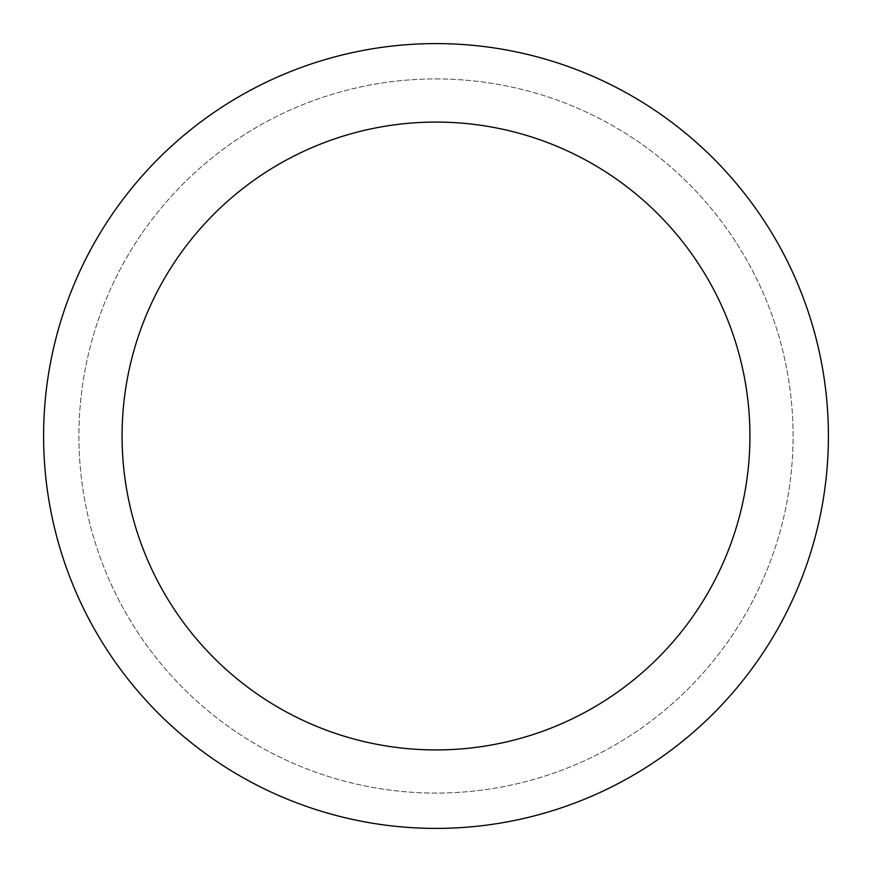 <?xml version="1.0" encoding="UTF-8"?>
<svg xmlns="http://www.w3.org/2000/svg" width="872" height="872" viewBox="0 0 872 872"><rect width="100%" height="100%" fill="white"/><g stroke="black" fill="none" stroke-linecap="round" stroke-linejoin="round"><path stroke-width="0.65" stroke-dasharray="4.36 3.27" d="M436 78.916A357.084 357.084 0 0 1 745.244 614.542A357.084 357.084 0 0 1 126.756 614.542A357.084 357.084 0 0 1 436 78.916A357.084 357.084 0 0 1 745.244 614.542A357.084 357.084 0 0 1 126.756 614.542A357.084 357.084 0 0 1 436 78.916A357.084 357.084 0 0 1 745.244 614.542A357.084 357.084 0 0 1 126.756 614.542A357.084 357.084 0 0 1 436 78.916M436 43.6A392.4 392.4 0 0 1 775.829 632.2A392.4 392.4 0 0 1 96.171 632.2A392.4 392.4 0 0 1 436 43.6"/><path stroke-width="1.31" d="M436 43.6A392.4 392.4 0 0 1 775.829 632.2A392.4 392.4 0 0 1 96.171 632.2A392.4 392.4 0 0 1 436 43.6M436 122.08A313.92 313.92 0 0 1 707.868 592.96A313.92 313.92 0 0 1 164.132 592.96A313.92 313.92 0 0 1 436 122.08"/></g></svg>
